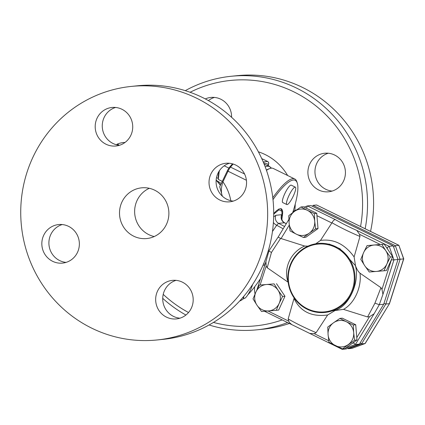 <?xml version="1.0" encoding="UTF-8"?>
<svg xmlns="http://www.w3.org/2000/svg" width="425" height="425" viewBox="0 0 425 425"><rect width="100%" height="100%" fill="white"/><g stroke="black" fill="none" stroke-linecap="round" stroke-linejoin="round"><path stroke-width="0.64" d="M282.195 319.924A123.351 119.473 84.2 0 1 213.456 322.421M188.53 312.513A123.351 119.473 84.2 0 1 163.221 294.376M190.092 92.267A123.351 119.473 84.2 0 1 315.185 105.299A123.351 119.473 84.2 0 1 360.565 226.498M255.042 293.957A19.369 18.758 84.2 0 1 254.729 286.694M205.296 98.919A19.369 18.758 84.2 0 1 210.874 97.431A19.369 18.758 84.2 0 1 220.798 99.222A19.369 18.758 84.2 0 1 231.593 117.284M309.671 164.178A19.369 18.758 84.2 0 1 324.705 153.239A19.369 18.758 84.2 0 1 341.955 161.388A19.369 18.758 84.2 0 1 343.655 180.843A19.369 18.758 84.2 0 1 328.621 191.781A19.369 18.758 84.2 0 1 311.371 183.637A19.369 18.758 84.2 0 1 309.671 164.178M365.16 228.751A127.426 123.425 -95.8 0 0 231.189 76.277A127.426 123.425 -95.8 0 0 185.268 90.652M162.732 298.339A127.426 123.425 -95.8 0 0 185.911 315.031M209.058 324.971A127.426 123.425 -95.8 0 0 256.96 329.827A127.426 123.425 -95.8 0 0 287.566 322.559M370.542 231.391A127.426 123.425 -95.8 0 0 237.24 75.661M263.011 329.21A127.426 123.425 -95.8 0 0 289.409 323.462M214.444 97.421A19.369 18.758 -95.8 0 0 208.409 100.592M328.27 153.228A19.369 18.758 -95.8 0 0 315.058 173.687A19.369 18.758 -95.8 0 0 332.116 191.075M149.313 188.302A25.484 24.687 -95.8 0 0 134.768 214.147A25.484 24.687 -95.8 0 0 154.211 236.544M166.552 224.15A25.484 24.687 84.2 0 1 146.768 238.547A25.484 24.687 84.2 0 1 119.637 215.682A25.484 24.687 84.2 0 1 141.621 187.834A25.484 24.687 84.2 0 1 164.316 198.555A25.484 24.687 84.2 0 1 166.552 224.15M176.04 280.357A19.369 18.758 -95.8 0 0 162.828 300.815A19.369 18.758 -95.8 0 0 179.881 318.203M62.209 224.549A19.369 18.758 -95.8 0 0 48.997 245.007A19.369 18.758 -95.8 0 0 66.05 262.395M115.568 107.461A19.369 18.758 -95.8 0 0 102.303 124.509A19.369 18.758 -95.8 0 0 113.055 143.501A19.369 18.758 -95.8 0 0 119.414 145.302M229.399 163.269A19.369 18.758 -95.8 0 0 217.86 173.501A19.369 18.758 -95.8 0 0 233.245 201.11M131.325 86.413L137.376 85.797A127.426 123.425 84.2 0 1 250.846 139.389A127.426 123.425 84.2 0 1 262.039 267.383A127.426 123.425 84.2 0 1 163.12 339.352L157.064 339.968A127.426 123.425 -95.8 0 0 255.988 268A127.426 123.425 -95.8 0 0 244.795 140A127.426 123.425 -95.8 0 0 131.325 86.413A127.426 123.425 -95.8 0 0 21.404 225.654A127.426 123.425 -95.8 0 0 157.064 339.968M182.394 282.158A19.369 18.758 84.2 0 1 192.934 302.977A19.369 18.758 84.2 0 1 176.386 318.909A19.369 18.758 84.2 0 1 166.462 317.119A19.369 18.758 84.2 0 1 155.922 296.299A19.369 18.758 84.2 0 1 172.476 280.367A19.369 18.758 84.2 0 1 182.394 282.158M77.589 252.163A19.369 18.758 84.2 0 1 62.56 263.102A19.369 18.758 84.2 0 1 45.31 254.958A19.369 18.758 84.2 0 1 43.605 235.498A19.369 18.758 84.2 0 1 58.639 224.559A19.369 18.758 84.2 0 1 75.889 232.703A19.369 18.758 84.2 0 1 77.589 252.163M105.995 144.218A19.369 18.758 84.2 0 1 95.455 123.399A19.369 18.758 84.2 0 1 112.003 107.472A19.369 18.758 84.2 0 1 121.927 109.262A19.369 18.758 84.2 0 1 132.467 130.082A19.369 18.758 84.2 0 1 115.913 146.009A19.369 18.758 84.2 0 1 105.995 144.218M210.8 174.218A19.369 18.758 84.2 0 1 225.834 163.28A19.369 18.758 84.2 0 1 243.079 171.424A19.369 18.758 84.2 0 1 244.784 190.878A19.369 18.758 84.2 0 1 229.75 201.817A19.369 18.758 84.2 0 1 212.5 193.673A19.369 18.758 84.2 0 1 210.8 174.218M266.475 170.372A68.303 14.546 -63.9 0 1 269.742 168.56L268.451 169.038A67.283 14.328 116.1 0 0 266.374 170.069M269.742 168.56A68.303 14.546 -63.9 0 1 273.312 168.481L294.775 179.005A68.303 14.546 116.1 0 0 272.781 197.742M272.988 199.612A67.283 14.328 -63.9 0 1 297.314 183.186L296.9 181.873A68.303 14.546 116.1 0 0 294.775 179.005M260.525 278.572A67.283 14.328 -63.9 0 1 247.823 294.817M243.987 298.361A67.283 14.328 -63.9 0 1 239.615 301.059M297.314 183.186A67.283 14.328 -63.9 0 1 292.666 212.723M288.703 196.111A9.685 2.061 -63.9 0 1 295.364 187.175A9.685 2.061 -63.9 0 1 292.953 196.78A9.685 2.061 -63.9 0 1 286.838 204.563A9.685 2.061 -63.9 0 1 288.703 196.111M273.716 213.541L276.367 210.827L279.124 208.909L281.313 208.739L282.359 210.051L282.715 212.102L282.014 218.413M286.838 204.563L282.721 202.55A9.685 2.061 -63.9 0 1 284.591 194.097A9.685 2.061 -63.9 0 1 291.247 185.157L295.364 187.175M265.211 166.876A68.303 14.546 -63.9 0 1 269.376 166.552A68.303 14.546 -63.9 0 1 271.001 168.215M264.122 164.098L269.376 166.552M230.786 200.706C229.564 193.795 226.95 187.51 222.934 181.847L228.007 171.248A6.115 1.302 -63.9 0 1 230.509 167.115A68.303 14.546 -63.9 0 1 233.155 164.029M124.87 142.566L124.467 142.439A23.954 20.012 125.9 0 0 117.454 144.032L116.402 144.76M124.759 142.646L124.467 142.439M119.181 145.281L117.454 144.032M222.934 181.847C221.34 186.564 220.952 190.745 221.781 194.39L222.418 196.249M232.512 163.837A67.283 14.328 116.1 0 0 229.415 167.418A5.095 1.084 116.1 0 0 227.327 170.861L219.736 186.729L221.781 194.39M243.775 296.353A9.685 2.061 116.1 0 0 244.072 298.398A9.685 2.061 116.1 0 0 248.301 294.058A9.685 2.061 116.1 0 0 252.572 284.538M222.296 181.379L218.291 179.414L218.222 176.837A16.187 3.448 -63.9 0 1 219.194 171.604L218.291 179.377M219.566 170.499L219.194 171.604A16.187 3.448 -63.9 0 1 219.528 170.558M228.9 168.109L224.209 165.814M267.819 165.787A4.08 3.852 167.5 0 1 268.297 164.204L263.596 162.823M267.904 165.83A4.08 3.836 168.9 0 1 268.361 164.507A72.377 15.412 116.1 0 0 268.297 164.204L267.925 165.84M273.711 214.104L279.002 209.775L281.929 211.278L280.808 208.579M309.257 233.182L303.471 237.485L296.464 234.223A13.255 12.835 -95.8 0 0 309.257 233.182A13.255 12.835 -95.8 0 0 314.707 221.223L315.632 228.815L309.257 233.182M290.047 230.903L289.122 223.306A13.255 12.835 -95.8 0 0 296.464 234.223L290.047 230.903M288.782 215.656L294.567 211.347A13.255 12.835 -95.8 0 0 289.122 223.306L288.782 215.656M307.365 210.306L314.367 213.568L314.707 221.223A13.255 12.835 -95.8 0 0 307.365 210.306A13.255 12.835 -95.8 0 0 294.567 211.347L300.942 206.986L307.365 210.306M364.74 265.737L360.793 259.404L363.646 252.53A13.255 12.835 -95.8 0 0 364.74 265.737A13.255 12.835 -95.8 0 0 376.364 271.437L369.272 272.011L364.74 265.737M367.083 245.597L374.181 245.023A13.255 12.835 -95.8 0 0 363.646 252.53L367.083 245.597L384.237 244.152L387.536 249.05L392.716 256.753L386.426 270.566L376.364 271.437A13.255 12.835 -95.8 0 0 386.899 263.93L384.046 270.805M381.857 244.391L385.804 250.723A13.255 12.835 -95.8 0 0 374.181 245.023L384.237 244.152M390.336 256.998L386.899 263.93A13.255 12.835 -95.8 0 0 385.804 250.723L390.336 256.998L392.716 256.753M333.54 322.772L339.915 318.41L346.332 321.73A13.255 12.835 -95.8 0 0 333.54 322.772A13.255 12.835 -95.8 0 0 328.089 334.73L327.749 327.075L333.54 322.772M353.34 324.992L353.674 332.647A13.255 12.835 -95.8 0 0 346.332 321.73L353.34 324.992L355.72 324.748L356.984 340L344.818 348.67L342.438 348.909L329.014 342.327L328.089 334.73A13.255 12.835 -95.8 0 0 335.431 345.647A13.255 12.835 -95.8 0 0 348.229 344.606A13.255 12.835 -95.8 0 0 353.674 332.647L354.599 340.239L342.438 348.909M300.942 206.986L303.322 206.741L316.752 213.323L314.367 213.568M316.752 213.323L318.012 228.576L315.632 228.815M318.012 228.576L305.851 237.246L303.471 237.485M355.72 324.748L342.295 318.166L339.915 318.41M356.984 340L354.599 340.239M304.672 246.043C290.599 252.083 283.029 268.696 288.171 282.253L267.208 267.739L271.463 252.429L280.596 238.398L304.672 246.043L307.928 246.165M315.796 243.78L320.482 240.433L331.999 222.748C333.126 220.66 334.252 219.619 335.378 219.624L307.418 205.918L310.951 205.557L393.231 245.9L389.194 246.309L387.111 247.833L387.536 249.05M335.378 219.624A33.665 4.324 -155.5 0 0 356.766 230.408L359.534 234.313L359.964 236.465L354.115 256.923L355.502 265.705C356.713 269.115 358.201 271.602 359.975 273.158L380.933 287.672L381.974 289.372L382.93 294.424L379.297 304.704L374.935 303.158L367.588 316.954L343.469 309.368L335.081 310.516L327.659 314.978L316.131 332.653L314.256 333.668L309.814 333.444M341.897 348.67L342.237 349.339L346.274 348.93L359.412 344.117L383.701 304.252L379.297 304.704L374.112 313.777L369.516 316.705L367.588 316.954M278.056 290.217L282.593 296.491L279.151 303.423A13.255 12.835 -95.8 0 0 278.056 290.217A13.255 12.835 -95.8 0 0 266.433 284.516L274.109 283.884L278.056 290.217M276.298 310.298L268.621 310.93A13.255 12.835 -95.8 0 0 279.151 303.423L276.298 310.298L278.678 310.059L284.973 296.246L282.593 296.491M261.524 311.504L256.992 305.23A13.255 12.835 -95.8 0 0 268.621 310.93L261.524 311.504M255.898 292.023L259.34 285.09L266.433 284.516A13.255 12.835 -95.8 0 0 255.898 292.023A13.255 12.835 -95.8 0 0 256.992 305.23L253.045 298.897L255.898 292.023M274.109 283.884L259.34 285.09M276.494 283.645L284.973 296.246M291.964 324.711L289.887 323.027L288.846 321.502L288.177 318.947L294.142 297.962M267.208 267.739L266.172 266.039L265.938 261.593M383.701 304.252L397.981 259.484L393.231 245.9M351.167 292.634A34.048 32.98 84.2 0 1 294.233 297.277A34.048 32.98 84.2 0 1 318.49 244.056A34.048 32.98 84.2 0 1 351.167 292.634M351.858 292.878A34.659 33.57 -95.8 0 0 348.813 258.065A34.659 33.57 -95.8 0 0 317.948 243.488A34.659 33.57 -95.8 0 0 309.15 245.65A34.659 33.57 -95.8 0 0 288.825 285.983A34.659 33.57 -95.8 0 0 324.95 312.455A34.659 33.57 -95.8 0 0 351.858 292.878M319.552 243.328L329.556 244.163L339.973 248.763L355.497 265.705L355.762 267.065C359.337 282.891 349.068 305.421 336.17 310.048L324.95 312.455M271.463 252.429C269.498 251.414 268.717 250.83 269.115 250.681M265.827 261.986L268.993 250.734M268.988 250.739L278.147 237.06L288.878 219.443M278.178 237.155L280.596 238.398M374.935 303.158L380.933 287.672M343.469 309.368C354.333 303.652 361.903 287.045 359.975 273.158M397.981 259.484L393.943 259.893L382.93 294.424M359.412 344.117L355.374 344.526L353.558 342.89L352.251 343.368M291.72 324.588L310.117 333.614M391.308 259.845L393.943 259.893L389.194 246.309L356.766 230.408M294.249 211.581L294.228 210.742L296.724 209.833M306.436 208.271L307.418 205.918M354.115 256.923C344.829 244.104 333.62 238.611 320.482 240.433M294.026 298.488C300.353 311.605 311.567 317.103 327.659 314.978M281.929 211.278L281.924 219.109M272.457 231.519L276.675 225.255L278.619 223.369L284.405 222.785A6.115 5.923 84.2 0 1 281.685 214.699L275.905 215.284L273.668 216.846M284.405 222.785L286.259 223.741M283.183 228.788L276.675 225.255A6.115 4.053 37.2 0 1 273.397 222.503M284.575 226.504L278.619 223.369A6.115 5.923 84.2 0 1 275.905 215.284M352.049 348.314L348.394 348.718L348.096 348.261M348.394 348.718L361.526 343.899L385.82 304.04L400.1 259.266L403.75 258.883L389.481 303.625L365.208 343.458L351.921 348.357M389.481 303.625L365.059 343.543L361.526 343.899L360.188 342.837M403.75 258.883L398.878 245.326L403.628 258.91L389.353 303.678L385.82 304.04L383.972 303.418M398.985 245.337L316.598 204.983L398.878 245.326L395.346 245.682L393.587 246.92M397.928 259.33L400.1 259.266L395.346 245.682L313.071 205.344L316.598 204.983M313.071 205.344L312.603 206.369M294.769 210.545A53.826 52.137 -95.8 0 0 295.216 204.175M287.635 175.504A53.826 52.137 -95.8 0 0 258.389 151.821M268.053 165.352A46.628 45.167 84.2 0 1 271.506 168.157M244.582 174.011L230.509 167.115L229.415 167.418M220.389 185.364A39.759 38.51 -95.8 0 0 216.139 180.29M221.234 183.6A29.564 28.634 -95.8 0 0 217.196 180.954M218.264 178.436A32.114 31.105 -95.8 0 0 216.516 177.592M227.327 170.861L246.415 180.269M267.665 161.521A2.04 0.436 116.1 0 0 267.617 161.473A2.04 0.436 116.1 0 0 267.559 161.468A2.04 1.976 84.2 0 1 268.51 164.183L268.552 164.077M261.757 158.621L267.559 161.468L263.208 161.909M282.683 213.961L282.195 213.722M282.513 215.587L282.147 215.406M281.031 238.6L289.282 225.064M316.944 215.688L331.856 222.998M359.534 234.313L380.258 244.476M391.351 259.962L381.974 289.372M369.516 316.705L356.782 337.599M328.785 340.792L314.256 333.668M288.612 321.098L267.984 310.983M260.121 285.01L266.172 266.039M331.999 222.748A37.735 4.845 24.5 0 0 359.964 236.465M374.112 313.777L355.374 344.526L345.605 348.107M316.131 332.653A37.735 4.845 -155.5 0 1 288.177 318.947M354.041 342.093L353.558 342.89M342.237 349.339L343.793 348.771M386.522 247.547L387.111 247.833M307.291 205.96L304.109 207.129L307.355 205.928M286.296 223.678L284.67 222.833C283.092 221.738 282.227 220.74 282.078 219.842L282.078 219.842A6.115 5.833 162.4 0 1 282.142 216.256M282.152 214.79L281.685 214.699M263.627 263.755L265.046 264.398M237.256 75.661L231.205 76.272M263.001 329.21L256.944 329.827M216.166 179.918L220.564 184.992M244.072 298.403L242.633 297.697M261.742 158.594L267.617 161.473A2.04 2.04 0 0 1 268.573 164.151L268.191 165.001M319.552 243.323L317.948 243.488M342.173 349.329L310.176 333.641M291.842 324.652L264.531 311.259M256.944 289.802L265.875 261.784M293.218 212.319L294.137 210.816M294.228 210.742L296.751 209.817M282.078 219.842L281.887 219.284M264.637 265.668L263.112 264.961M351.985 348.341L365.118 343.533M347.714 348.404L348.325 348.702"/></g></svg>
